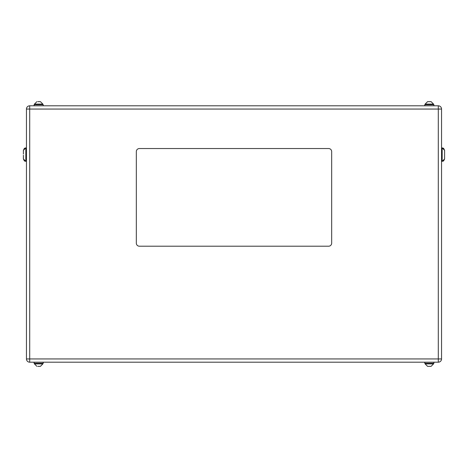 <?xml version="1.0" encoding="UTF-8"?>
<svg xmlns="http://www.w3.org/2000/svg" width="468" height="468" viewBox="0 0 468 468"><rect width="100%" height="100%" fill="white"/><g stroke="black" fill="none" stroke-linecap="round" stroke-linejoin="round"><path stroke-width="0.7" d="M40.324 366.345L37.826 366.345M431.005 366.345L427.676 366.345M424.774 362.191L424.774 363.291L433.906 363.291L433.906 362.191M34.094 362.191L34.094 363.291L43.226 363.291L43.226 362.191M37.826 101.655L40.324 101.655M427.676 101.655L431.005 101.655M424.774 105.809L424.774 104.709L433.906 104.709L433.906 105.809M34.094 105.809L34.094 104.709L43.226 104.709L43.226 105.809M23.4 154.03L23.4 150.368L25.839 147.929L25.839 161.361L26.454 161.361M444.6 154.03L444.6 158.915L442.161 161.361L442.161 147.929L444.6 150.368L444.6 155.253M429.337 366.345L428.507 366.345M24.307 160.816L23.4 158.915L25.839 161.361L23.4 158.915L23.4 155.253M26.454 358.944L26.454 109.056A3.247 3.247 0 0 1 29.7 105.809L438.3 105.809L438.3 109.056L29.7 109.056L29.7 358.944L438.3 358.944L438.3 109.056L441.546 109.056L441.546 358.944A3.247 3.247 0 0 1 438.3 362.191L29.7 362.191A3.247 3.247 0 0 1 26.454 358.944L29.7 358.944L29.7 362.191A3.247 3.247 0 0 1 26.454 358.944M139.382 246.209L328.618 246.209A3.054 3.054 0 0 0 331.672 243.155L331.672 151.591A3.054 3.054 0 0 0 328.618 148.537L139.382 148.537A3.054 3.054 0 0 0 136.328 151.591L136.328 243.155A3.054 3.054 0 0 0 139.382 246.209M441.546 109.056A3.247 3.247 0 0 0 438.3 105.809A3.247 3.247 0 0 1 441.546 109.056M429.337 101.655L428.507 101.655M34.456 363.291L34.456 363.899L42.869 363.899L40.423 366.345L42.869 363.899L42.869 363.291M425.131 363.291L425.131 363.899L433.543 363.899L431.104 366.345L433.543 363.899L433.543 363.291M40.423 101.655L42.869 104.101L40.423 101.655L42.869 104.101L34.456 104.101L34.456 104.709M431.104 101.655L433.543 104.101L431.104 101.655L433.543 104.101L425.131 104.101L425.131 104.709M438.3 358.944L441.546 358.944A3.247 3.247 0 0 1 438.3 362.191L438.3 358.944M29.7 109.056L26.454 109.056A3.247 3.247 0 0 1 29.7 105.809L29.7 109.056M42.869 104.101L42.869 104.709M433.543 104.101L433.543 104.709M26.454 147.929L25.524 147.946L23.4 150.368L24.307 148.473M25.085 148.046L24.611 148.262M441.546 147.929L442.476 147.946L444.6 150.368L443.693 148.473M442.915 148.046L443.389 148.262M443.693 160.816L444.6 158.915L442.161 161.361L441.546 161.361M442.915 161.238L443.389 161.027M25.085 161.238L24.611 161.027M425.131 104.101L427.576 101.655M34.456 104.101L36.896 101.655M425.131 363.899L427.576 366.345L425.131 363.899M34.456 363.899L36.896 366.345L34.456 363.899"/></g></svg>
